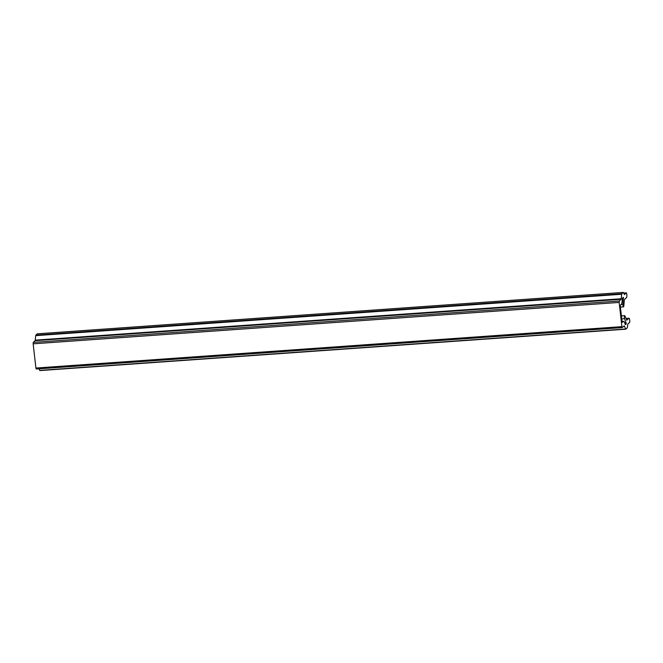 <?xml version="1.0" encoding="UTF-8"?>
<svg xmlns="http://www.w3.org/2000/svg" width="663" height="663" viewBox="0 0 663 663"><rect width="100%" height="100%" fill="white"/><g stroke="black" fill="none" stroke-linecap="round" stroke-linejoin="round"><path stroke-width="0.99" d="M623.659 293.038L626.411 292.822L626.792 294.082A3.017 0.696 -94 0 1 626.477 297.629L624.389 299.56L623.817 306.024A1.848 0.431 -94 0 1 623.601 306.812A1.848 0.431 -94 0 1 623.527 306.845A1.848 0.431 -94 0 1 622.947 304.433L621.082 304.566M621.911 326.644L35.91 368.04L33.15 343.824L619.151 302.427L621.911 326.644L622.308 327.588L624.256 325.806L625.673 328.989L39.672 370.385L625.797 329.171M619.275 301.01L33.274 342.406L35.172 340.649L35.711 335.644L621.712 294.248L621.173 299.262L619.275 301.01L619.151 302.427M626.013 318.497L628.831 318.298A3.017 0.696 -94 0 1 628.955 318.24A3.017 0.696 -94 0 1 629.817 320.652L629.726 322.367L627.828 324.124L627.297 327.87L625.673 328.989M628.831 318.298L626.742 320.229L624.952 315.944A1.848 0.431 -94 0 0 624.687 315.638A1.848 0.431 -94 0 0 624.372 316.723A1.848 0.431 -94 0 0 624.571 318.679L626.311 323.884L625.449 324.663L624.389 322.351A6.042 1.401 -94 0 0 623.527 321.348A6.042 1.401 -94 0 0 623.278 321.464L622.366 322.284L622.018 321.323L620.336 306.555L620.46 305.137L621.33 304.342A6.042 1.401 -94 0 0 622.043 301.764L622.466 298.068L623.311 297.306L622.947 304.433M626.361 292.847L624.413 294.621L623.311 292.416L621.861 293.734L35.86 335.13L35.711 335.644M621.712 294.248L621.861 293.734M33.274 342.406L33.15 343.824M35.86 335.13L37.261 333.837L623.261 292.441M39.672 370.385L39.009 368.81M35.91 368.04L36.25 369.001L622.201 327.588M621.745 318.886L624.571 318.679M35.172 340.649L621.173 299.262M35.321 340.136L621.322 298.74M624.43 326.005L623.982 326.039M622.051 321.555L623.278 321.464M625.068 323.975L626.311 323.884M624.629 322.914L626.286 322.798M623.493 298.234L622.366 298.317M620.394 307.068L623.527 306.845M36.25 369.001L622.259 327.605M622.035 321.456L623.527 321.348M39.846 370.584L625.847 329.188M37.31 333.812L623.311 292.416M621.397 315.87L624.687 315.638M623.651 293.013L626.411 292.822M625.996 318.447L628.955 318.24"/></g></svg>
